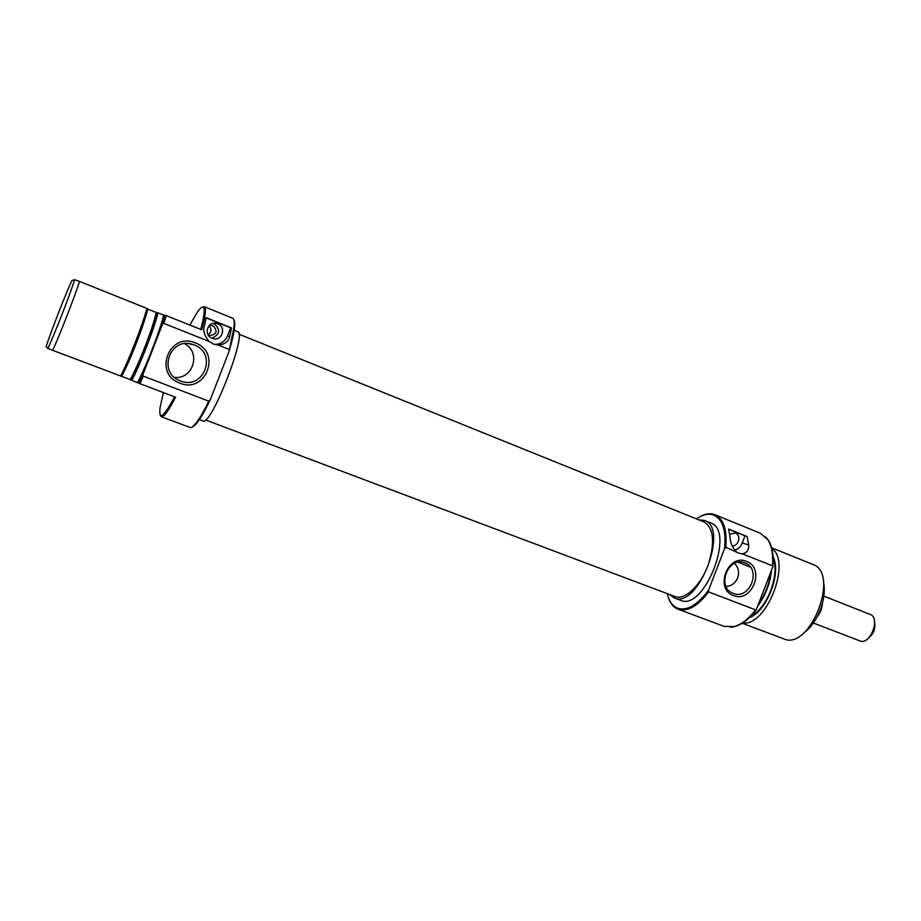 <?xml version="1.0" encoding="UTF-8"?>
<svg xmlns="http://www.w3.org/2000/svg" width="921" height="921" viewBox="0 0 921 921"><rect width="100%" height="100%" fill="white"/><g stroke="black" fill="none" stroke-linecap="round" stroke-linejoin="round"><path stroke-width="1.38" d="M205.51 419.964L674.782 596.463C684.717 600.872 701.457 584.962 708.652 563.502C715.133 541.617 713.533 527.745 703.863 521.873L238.942 334.196M208.134 334.876L209.516 335.543C216.884 334.519 218.035 331.226 212.958 325.666L209.09 325.608M217.713 323.778L217.08 323.547C207.87 320.289 202.885 335.014 212.095 338.26L212.567 338.444C221.788 341.864 226.969 327.105 217.713 323.778M211.922 338.191C220.154 334.404 220.787 329.488 213.833 323.432L213.476 323.294M229.778 336.384C228.673 341.53 224.816 344.419 218.231 345.053L213.511 344.074L209.389 341.53C204.589 336.372 202.908 331.249 204.358 326.161L206.2 317.676L231.447 327.899L229.778 336.384L227.452 336.061L230.653 327.818L206.166 317.906M214.397 344.396C220.591 344.396 224.943 341.622 227.452 336.061M233.911 320.001C234.774 321.291 234.936 324.204 234.383 328.716C233.635 334.519 231.85 342.117 229.007 351.523L233.888 327.703C234.579 322.039 234.187 318.896 232.702 318.252L204.278 306.67C206.408 307.89 205.567 315.604 201.734 329.822L166.275 315.615L163.846 323.398L209.389 341.53M200.732 329.43C204.6 314.913 205.268 307.464 202.747 307.073C201.515 307.096 199.707 308.811 197.313 312.219L189.83 325.055M202.597 307.073L204.278 306.67M179.791 383.113C152.874 373.949 169.372 331.479 195.39 342.957C221.903 352.398 205.717 394.119 179.791 383.113M194.262 345.007L193.41 344.684C170.373 335.716 156.835 372.729 180.194 380.822L180.332 380.88C203.495 390.734 217.978 353.434 194.262 345.007M202.77 420.839L202.942 420.92C210.863 427.102 247.714 332.562 237.699 331.756L234.153 330.328M218.231 345.053L228.892 349.301M137.517 382.503C146.174 366.374 159.333 332.504 163.696 315.155L158.055 312.887C153.611 330.248 140.429 364.163 131.841 380.35L138.91 383.274L142.72 375.146L143.342 376.159L139.831 383.631L175.577 397.193C168.555 410.778 163.823 417.305 161.359 416.776L160.392 415.336M163.846 323.398L162.706 323.732L165.354 315.258L166.275 315.615M120.582 376.079C129.055 359.789 142.271 325.769 146.888 308.42L79.563 281.446C73.899 298.726 60.406 333.39 52.739 350.348L121.595 376.344C129.642 361.999 144.183 324.595 147.763 309.03L146.888 308.42M121.607 376.321L130.16 379.567C138.173 365.971 153.139 327.473 156.225 312.495L147.751 309.099M130.16 379.567L130.92 379.993C139.474 363.91 152.736 329.787 157.134 312.541L156.225 312.495M142.72 375.146L162.706 323.732M165.354 315.258L163.696 315.155M74.647 279.742L71.826 280.606C64.689 296.263 51.242 330.823 46.05 346.803L47.915 348.391C54.926 333.31 69.789 295.146 74.647 279.742L79.563 281.446M161.359 416.776L190.117 427.482C191.649 428.012 194.066 425.963 197.393 421.323C200.743 416.591 204.531 409.868 208.779 401.142L210.356 399.576L229.007 351.523M143.342 376.159L208.779 401.142M210.356 399.576C205.913 408.855 201.941 415.958 198.441 420.909C195.793 424.604 193.709 426.642 192.19 427.01M52.739 350.348L47.915 348.391M139.831 383.631L138.91 383.274M157.134 312.541L158.055 312.887M131.841 380.35L130.92 379.993M163.408 392.576L159.989 407.968C158.757 421.001 163.616 417.271 174.564 396.813M174.472 377.391C193.134 379.613 201.388 352.409 184.684 343.729M230.653 327.818L231.447 327.899M207.985 334.622C211.646 332.101 211.945 329.165 208.906 325.815M732.149 545.808C738.642 546.671 741.612 535.17 735.453 533.04L729.731 534.145M667.265 593.631C668.934 600.918 672.157 605.696 676.958 607.964C686.629 611.44 697.185 605.477 708.629 590.062L708.629 591.927C697.634 606.283 687.446 612.039 678.052 609.207L677.303 608.896C672.814 606.789 669.659 602.461 667.863 595.933M698.406 517.579C703.955 514.114 709.043 513.02 713.683 514.286L714.892 514.712C723.549 518.857 727.187 529.702 725.806 547.235L724.551 548.605C726.324 529.644 722.409 518.362 712.796 514.735C707.835 513.388 702.366 514.77 696.414 518.868M746.563 561.43C765.662 568.084 752.054 603.543 733.473 595.507C714.109 589.06 727.947 553.072 746.563 561.43M733.22 593.343C749.821 600.538 761.989 568.833 744.905 562.892L744.594 562.777C728.004 555.847 716.124 587.575 733.162 593.32L733.22 593.343M726.036 586.389C737.502 586.113 742.89 570.974 734.405 563.41M749.199 617.726C766.675 611.786 781.871 572.781 773.03 556.583M771.775 548.409C791.933 561.488 766.433 626.913 742.729 622.895M771.545 570.018C770.209 583.327 765.57 595.403 757.626 606.271M758.259 604.625C765.167 594.621 769.38 583.626 770.923 571.642M765.696 536.943L768.413 540.339C772.328 546.717 773.801 555.478 772.846 566.634L772.454 565.816C773.329 554.822 771.833 546.176 767.953 539.879L760.389 533.247L714.892 514.712M823.455 582.037C827.357 597.994 817.215 624.012 803.538 633.118M742.176 623.252L783.656 638.829C809.973 651.308 840.493 573 812.679 564.377L771.602 547.776M698.728 519.812L704.473 520.446C729.639 527.871 697.819 609.495 674.264 597.936L669.602 594.517M704.473 520.446L710.609 522.921C735.937 530.415 704.185 611.878 680.458 600.262L674.264 597.936M678.052 609.207L724.09 626.349L734.152 626.591C741.474 624.507 748.612 618.924 755.554 609.84L708.629 591.927M773.133 558.759C780.099 574.785 766.721 609.115 750.742 616.195M772.846 566.634L756.383 609.495C749.406 618.762 742.211 624.45 734.797 626.556L730.503 627.224M736.006 551.299C732.207 547.016 730.238 542.423 730.1 537.53L728.649 529.057L747.115 536.529L748.669 545.002C749.026 549.918 746.954 552.876 742.453 553.866L739.264 553.36L725.806 547.235M772.454 565.816L742.453 553.866M724.551 548.605L708.629 590.062M755.554 609.84L756.383 609.495M734.854 550.113C738.285 548.985 740.749 546.602 742.257 542.941L744.974 535.872L728.718 529.299M744.974 535.872L747.115 536.529M822.465 603.128C822.131 608.297 820.346 612.891 817.088 616.92M874.651 622.838C875.48 628.882 873.545 633.844 868.837 637.735M813.347 622.999L859.834 640.878C870.08 645.621 880.902 617.864 870.149 614.422L869.977 614.353M742.257 542.941L748.669 545.002M210.391 325.297L212.544 325.516M213.753 323.248L217.08 323.547M234.383 328.716L233.888 327.703M179.422 380.5L180.194 380.822M188.414 343.66L193.41 344.684M202.942 420.92L199.362 419.573M198.441 420.909L197.393 421.323M734.797 626.556L734.152 626.591M738.043 562.236L750.385 567.117M823.823 596.117L870.149 614.422"/></g></svg>
